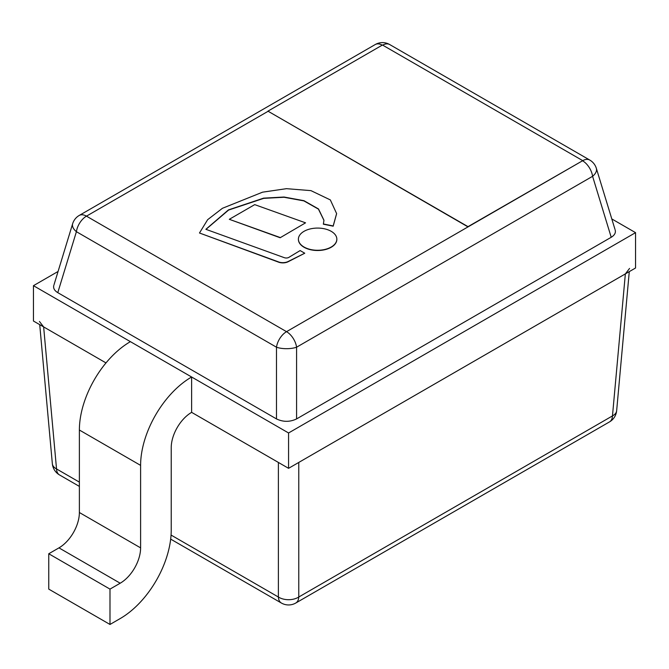 <?xml version="1.0" encoding="UTF-8"?>
<svg xmlns="http://www.w3.org/2000/svg" width="669" height="669" viewBox="0 0 669 669"><rect width="100%" height="100%" fill="white"/><g stroke="black" fill="none" stroke-linecap="round" stroke-linejoin="round"><path stroke-width="1" d="M58.078 271.463L33.45 285.68L288.573 432.977L288.573 468.325L635.55 268.001L635.55 232.653L611.801 218.939M288.573 432.977L635.55 232.653M33.45 285.68L33.45 321.028L105.995 362.916L43.644 326.915L56.53 468.936A14.434 8.312 174.8 0 1 52.349 463.742L39.722 324.649M171.055 535.049L278.388 597.024L278.388 462.438L191.627 412.355L288.573 468.325M582.54 160.535L382.467 45.015L267.935 111.146L468.016 226.657L582.54 160.769A14.434 8.329 -60 0 1 589.757 160.05L389.676 44.539A14.434 14.434 0 0 0 375.25 44.539L79.243 215.435A14.434 14.434 0 0 0 72.653 223.722A14.434 8.087 17 0 0 76.408 231.691L57.785 292.654L276.489 418.919L276.489 347.211A14.434 5.235 0 0 0 296.584 347.211L296.584 418.919L611.215 237.278L592.592 176.307A14.434 8.087 -17 0 0 596.347 168.337L614.962 229.3M615.196 230.069C615.906 232.82 614.577 235.229 611.215 237.278M296.584 418.919C289.886 422.114 283.188 422.114 276.489 418.919M57.785 292.654C54.423 290.605 53.094 288.205 53.804 285.454M625.356 273.889L298.767 462.438L298.767 597.024L612.47 415.909L625.356 273.889L629.562 268.436M39.438 321.463L43.644 326.915M629.278 271.622L616.651 410.716A14.434 8.312 -174.8 0 1 612.47 415.909A14.434 8.329 60 0 1 609.492 421.905L295.79 603.02A14.434 8.329 -120 0 0 298.767 597.024A14.434 9.182 180 0 1 278.388 597.024A14.434 8.329 -60 0 0 281.365 603.02A14.434 14.434 0 0 0 295.79 603.02M267.935 111.146L468.016 226.891L582.54 160.769A14.434 8.329 60 0 1 592.592 176.307L296.584 347.211A14.434 8.329 60 0 0 286.533 331.665L582.54 160.769M171.222 447.703A28.867 16.666 -60 0 1 191.627 412.355L191.627 376.998L130.396 341.65A72.16 41.662 120 0 0 79.377 430.025L79.377 512.513A28.867 16.666 -60 0 1 58.964 547.869L48.762 553.756L48.762 589.113L109.992 624.461L120.194 618.566A72.16 41.662 120 0 0 171.222 530.191L171.222 447.703M191.627 376.998A72.16 41.662 120 0 0 140.607 465.381L140.607 547.869A28.867 16.666 -60 0 1 120.194 583.217L109.992 589.113L48.762 553.756M109.992 589.113L109.992 624.461M323.361 223.964L333.187 225.946L336.616 213.587L330.335 199.914L310.951 190.632L286.449 188.675L262.574 192.17L222.443 208.285L207.641 219.691L199.479 233.004L278.128 261.755A7.944 4.583 0 0 0 288.055 261.546L304.755 253.225L300.138 250.566L289.351 257.072A3.696 2.132 180 0 1 284.333 257.682L205.868 229.308L228.438 209.907L263.594 198.141L284.041 197.029L303.943 200.683L318.511 208.962L323.955 220.252L323.361 224.199L333.187 226.181L336.616 213.704M205.993 229.35L228.589 210.058L263.67 198.367L284.041 197.263L303.885 200.892L318.444 209.129L323.955 220.369M199.479 233.004L278.128 261.989A7.944 4.583 0 0 0 288.055 261.78L304.755 253.225M298.399 239.293A19.217 11.097 0 0 0 298.399 239.41A19.217 11.097 0 0 0 310.265 249.662A19.217 11.097 0 0 0 331.214 247.254A19.217 11.097 0 0 0 336.842 239.41A19.217 11.097 0 0 0 336.842 239.293M331.214 247.02A19.217 11.097 0 0 0 336.842 239.176A19.217 11.097 0 0 0 317.624 228.079A19.217 11.097 0 0 0 298.399 239.176A19.217 11.097 0 0 0 310.265 249.428A19.217 11.097 0 0 0 331.214 247.02M305.557 222.836L254.713 204.63L229.3 219.307L280.135 237.746L305.557 222.836L280.135 237.746M229.3 219.307L280.135 237.512M276.489 347.211L76.408 231.691A14.434 8.329 -60 0 1 86.46 216.154L286.533 331.665A14.434 8.329 120 0 0 276.489 347.211M267.935 111.38L86.46 216.154A14.434 8.329 60 0 0 79.243 215.435M375.25 44.539A14.434 8.329 60 0 1 382.258 45.141M389.676 44.539A14.434 8.329 120 0 0 382.668 45.141M79.377 486.405L59.508 474.931A14.434 8.329 -60 0 1 56.53 468.936L79.377 482.123M140.607 465.381L79.377 430.025M140.607 547.869L79.377 512.513M120.194 583.217L58.964 547.869M72.653 223.722L54.038 284.685M596.347 168.337A14.434 14.434 0 0 0 589.757 160.05M609.492 421.905A14.434 14.434 0 0 0 616.676 410.331M281.365 603.02L170.67 539.114M52.324 463.358A14.434 14.434 0 0 0 59.508 474.931"/></g></svg>

